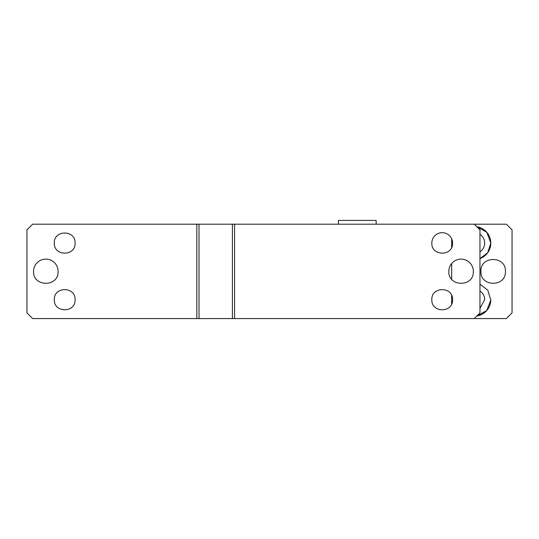 <?xml version="1.0" encoding="UTF-8"?>
<svg xmlns="http://www.w3.org/2000/svg" width="539" height="539" viewBox="0 0 539 539"><rect width="100%" height="100%" fill="white"/><g stroke="black" fill="none" stroke-linecap="round" stroke-linejoin="round"><path stroke-width="0.81" d="M479.959 308.402L484.682 299.697A10.382 10.382 0 0 0 479.959 290.999M490.813 300.082A16.514 16.514 0 0 1 476.86 316.016L486.724 310.579L490.813 300.082L487.835 290.231L479.959 284.188M474.3 318.576L506.39 318.576L512.05 312.916L512.05 229.863L506.39 224.197L474.3 224.197L479.959 229.863L479.959 312.916L474.3 318.576L199.012 318.576L199.012 224.197L232.403 224.197L232.403 318.576M480.903 271.387C480.134 286.97 505.723 287.368 505.441 271.764L505.441 271.387C506.202 255.56 480.148 255.56 480.903 271.387M490.813 243.453A16.514 16.514 0 0 1 479.959 258.592L487.721 252.697L490.813 243.076L486.852 232.336L476.86 226.757A16.514 16.514 0 0 1 490.813 243.076M479.959 251.774A10.382 10.382 0 0 0 479.959 234.371M451.648 304.023L451.648 295.379M451.648 279.229L451.648 263.551M451.648 247.401L451.648 238.75M338.398 224.197L338.398 220.424L376.148 220.424L376.148 224.197M33.559 271.387C32.785 286.97 58.38 287.368 58.091 271.764L58.097 271.387A12.269 12.269 0 0 0 45.828 259.118A12.269 12.269 0 0 0 33.559 271.387M196.829 224.197L32.609 224.197L26.95 229.863L26.95 312.916L32.609 318.576L196.829 318.576L196.829 224.197L199.012 224.197M75.076 300.082L75.083 299.697C75.723 286.303 53.678 286.31 54.318 299.697C53.671 312.856 75.244 313.247 75.076 300.082M75.076 243.453L75.083 243.076C75.723 229.681 53.678 229.681 54.318 243.076C53.671 256.227 75.244 256.618 75.076 243.453M196.829 318.576L199.012 318.576M232.403 224.197L234.58 224.197L234.58 318.576M452.592 299.697C453.232 286.31 431.187 286.31 431.827 299.697C431.18 312.849 452.76 313.247 452.585 300.082L452.592 299.697M448.819 271.387C448.05 286.97 473.64 287.368 473.35 271.764L473.357 271.387A12.269 12.269 0 0 0 461.088 259.118A12.269 12.269 0 0 0 448.819 271.387M452.592 243.076A10.382 10.382 0 0 0 442.209 232.693A10.382 10.382 0 0 0 431.827 243.076C431.18 256.227 452.76 256.618 452.585 243.453L452.592 243.076M234.58 224.197L474.3 224.197"/></g></svg>

